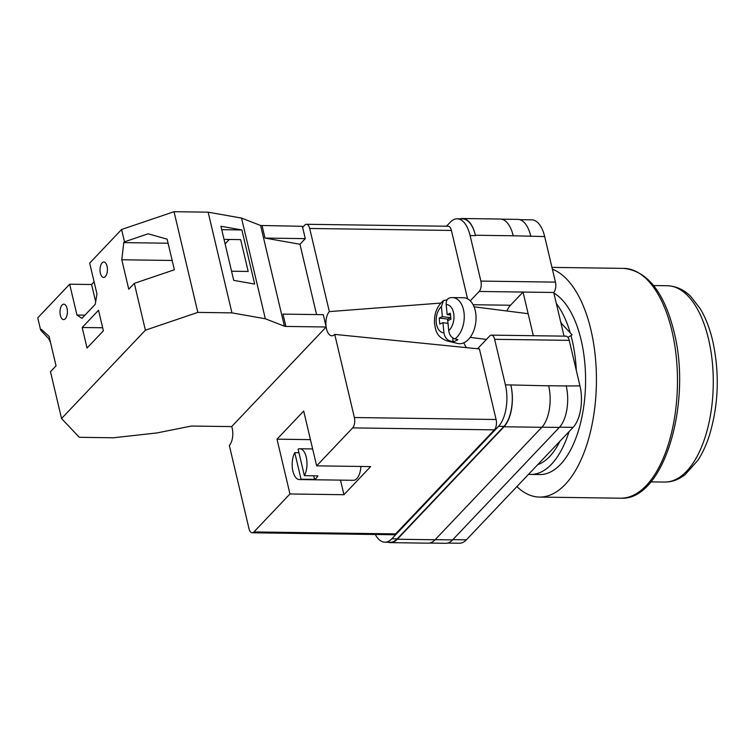 <?xml version="1.0" encoding="UTF-8"?>
<svg xmlns="http://www.w3.org/2000/svg" width="755" height="755" viewBox="0 0 755 755"><rect width="100%" height="100%" fill="white"/><g stroke="black" fill="none" stroke-linecap="round" stroke-linejoin="round"><path stroke-width="1.13" d="M470.271 300.82L479.161 291.449A7.701 3.709 -89.2 0 0 480.878 281.086L555.444 282.125L544.676 236.57A30.795 14.826 90.8 0 0 531.756 219.837L519.78 219.667M446.46 226.226L450.291 222.196A30.795 14.826 -89.2 0 1 457.19 218.799A30.795 14.826 -89.2 0 1 470.11 235.541L480.878 281.086M375.273 534.493A30.795 14.826 -89.2 0 0 384.908 542.194A30.795 14.826 -89.2 0 0 391.807 538.806L397.205 538.881L503.944 426.396A30.795 14.826 -89.2 0 0 510.805 384.937L548.677 385.833A30.795 14.826 -89.2 0 0 548.659 385.72L548.677 385.833A30.795 14.826 -89.2 0 1 541.816 427.292L435.088 539.768A30.795 14.826 -89.2 0 1 428.179 543.166L390.392 542.637A30.795 14.826 -89.2 0 0 397.3 539.249L435.088 539.768M477.566 348.753L489.684 335.975A7.701 3.709 -89.2 0 1 491.411 335.126A7.701 3.709 -89.2 0 1 494.638 339.316L505.406 384.861A30.795 14.826 -89.2 0 1 498.545 426.32L391.807 538.806M506.898 310.994A25.028 12.042 -89.2 0 1 510.512 305.246L523.026 292.062L533.341 335.711M564.042 336.135L553.726 292.487L479.161 291.449M555.444 282.125A7.701 3.709 90.8 0 1 553.726 292.487M491.411 335.126L565.976 336.164A7.701 3.709 90.8 0 1 569.204 340.345L579.972 385.899A30.795 14.826 90.8 0 1 573.111 427.358L466.373 539.834A30.795 14.826 90.8 0 1 459.474 543.232L447.621 543.072M384.908 542.194L390.307 542.269A30.795 14.826 -89.2 0 0 397.205 538.881M388.117 542.241A30.795 14.826 -89.2 0 0 390.392 542.637M510.89 385.305A30.795 14.826 -89.2 0 1 504.029 426.764L397.3 539.249M460.22 218.846A30.795 14.826 -89.2 0 1 462.504 218.506A30.795 14.826 -89.2 0 1 475.414 235.249L475.508 235.607A30.795 14.826 -89.2 0 0 462.589 218.874L457.19 218.799M566.137 385.711A30.795 14.826 90.8 0 1 566.203 385.965L579.972 385.899M513.23 235.881A30.795 14.826 -89.2 0 0 513.211 235.768L544.676 236.57M501.537 219.158L517.864 219.384A30.795 14.826 -89.2 0 1 530.774 236.117A30.795 14.826 90.8 0 1 530.841 236.381M541.92 427.188L559.332 427.424A30.795 14.826 -89.2 0 0 566.203 385.965L548.659 385.72M559.332 427.424L452.604 539.901A30.795 14.826 -89.2 0 1 445.705 543.298L429.425 543.072M475.414 235.249L513.211 235.768A30.795 14.826 -89.2 0 0 500.291 219.035L462.504 218.506M447.158 314.59L450.509 315.024L450.754 317.723L447.573 319.091L447.989 323.338L442.959 322.696L443.94 332.766C444.61 337.051 446.677 339.797 450.14 340.996A21.857 13.571 97.3 0 1 446.837 340.854L457.634 343.478A23.103 14.345 -82.7 0 0 463.683 342.874A23.103 14.345 -82.7 0 0 476.046 317.732A23.103 14.345 -82.7 0 0 463.447 297.753L452.349 297.583A21.857 13.571 97.3 0 1 464.202 314.59A21.857 13.571 97.3 0 1 454.925 338.929C451.462 337.73 449.395 334.993 448.725 330.699L447.743 320.63L450.924 319.261L450.339 313.221L447.158 314.59L446.177 304.52C446.007 300.301 447.583 298.017 450.905 297.687M454.925 338.929L457.879 339.627A22.188 13.779 97.3 0 1 455.52 340.977A22.188 13.779 97.3 0 1 453.094 341.685L450.14 340.996M447.139 299.763L443.506 300.584L441.392 306.587L442.373 316.656L439.193 318.025L439.778 324.065L442.959 322.696M452.726 337.91L453.094 341.685M447.573 319.091L439.193 318.025M450.754 317.723L442.373 316.656M65.326 318.733A7.701 3.709 90.8 0 1 63.599 319.582A7.701 3.709 90.8 0 1 60.079 313.665A7.701 3.709 90.8 0 1 62.089 305.029A7.701 3.709 90.8 0 1 63.816 304.18A7.701 3.709 90.8 0 1 67.327 310.097A7.701 3.709 90.8 0 1 65.326 318.733M105.351 276.557A7.701 3.709 90.8 0 1 103.624 277.406A7.701 3.709 90.8 0 1 100.104 271.489A7.701 3.709 90.8 0 1 102.114 262.853A7.701 3.709 90.8 0 1 103.841 262.004A7.701 3.709 90.8 0 1 107.352 267.921A7.701 3.709 90.8 0 1 105.351 276.557M87.042 348.036L82.182 327.491L98.528 310.267L103.388 330.813L87.042 348.036M40.666 330.171L41.412 329.388L49.084 336.4L56.04 365.845L50.481 371.705L61.551 418.534L79.303 437.305L113.42 437.777L156.993 432.936L191.383 426.037L231.672 426.594L326.179 327L323.263 314.665L282.974 314.108L285.89 326.434L284.409 326.179L260.598 225.481L241.524 218.082L208.144 212.174L174.028 211.702L121.593 229.492L89.675 263.127L96.961 293.95L95.243 304.312L81.908 318.374L76.953 315.033L69.668 284.21L37.75 317.846L40.666 330.171L48.669 338.636L50.528 342.525M284.409 326.179L265.326 318.77L231.945 312.872L197.829 312.391L145.394 330.19L61.551 418.534M145.394 330.19L134.324 283.361L128.756 289.231L121.8 259.767L123.754 242.61L124.499 241.817L121.593 229.492M134.324 283.361L174.377 269.771L167.138 239.175L148.159 233.795L124.499 241.817M197.829 312.391L174.028 211.702M262.089 225.745L265.005 238.07L305.294 238.637L302.377 226.302L260.598 225.481M94.111 281.87L91.591 284.512L69.668 284.21M305.294 238.637L299.952 244.252L316.581 314.571M265.326 318.77L241.524 218.082M231.945 312.872L208.144 212.174M254.671 284.069L241.883 229.954L220.932 226.255L233.72 280.369L254.671 284.069M265.005 238.07L299.952 244.252M285.89 326.434L326.179 327M231.559 271.215L248.187 271.451L240.666 239.628L224.037 239.392M221.744 229.68L241.883 229.954M102.671 327.774L82.182 327.491M84.966 315.146L76.953 315.033M95.668 301.755L91.591 284.512M168.101 243.223L123.754 242.61M225.103 243.884L229.293 239.467M172.178 260.475L121.8 259.767M49.613 338.655L48.669 338.636M552.386 269.176A114.92 55.323 90.8 0 1 590.882 329.709A114.92 55.323 90.8 0 1 539.504 497.073A114.92 55.323 90.8 0 1 516.901 486.588M553.868 293.1A92.393 44.479 90.8 0 1 581.123 339.986A92.393 44.479 90.8 0 1 539.816 474.555L530.774 474.423A92.393 44.479 90.8 0 1 528.585 474.282M570.988 335.522A92.393 44.479 90.8 0 1 572.082 339.863A92.393 44.479 90.8 0 1 576.31 370.384M569.062 431.624A92.393 44.479 90.8 0 1 530.774 474.423M559.927 441.25A83.73 40.308 90.8 0 1 537.711 464.655M560.616 321.639A83.73 40.308 90.8 0 1 561.512 323.536M556.331 303.519A92.393 44.479 90.8 0 1 570.233 332.842M313.693 475.792L314.542 479.368A15.402 7.408 -89.2 0 0 316.317 478.047A15.402 7.408 -89.2 0 0 317.874 475.848L304.378 475.669A15.402 7.408 90.8 0 0 306.577 458.729A15.402 7.408 90.8 0 0 299.792 448.763L312.645 448.942M314.542 479.368L301.047 479.18A15.402 7.408 90.8 0 1 299.367 479.557L353.349 480.303A15.402 7.408 -89.2 0 0 356.804 478.604A15.402 7.408 -89.2 0 0 360.918 466.467M304.378 475.669L298.112 449.131A15.402 7.408 90.8 0 1 299.792 448.763M299.367 479.557A15.402 7.408 90.8 0 1 292.581 469.582A15.402 7.408 90.8 0 1 294.771 452.651L298.952 452.707M301.047 479.18L294.771 452.651M352.661 427.887A7.701 3.709 -89.2 0 0 354.378 417.524L334.729 334.389L479.416 348.942L496.092 419.497A7.701 3.709 90.8 0 1 494.374 429.859L352.661 427.887L316.647 465.854L370.63 466.599L343.95 494.723L289.958 493.968L253.935 531.935L395.648 533.898A7.701 3.709 90.8 0 1 393.921 534.748L252.208 532.785A7.701 3.709 -89.2 0 0 253.935 531.935M494.374 429.859L395.648 533.898M252.208 532.785A7.701 3.709 -89.2 0 1 248.98 528.594L229.331 445.459A12.807 6.163 90.8 0 0 231.709 426.556M310.447 439.636L277.01 439.174L289.958 493.968M277.01 439.174L303.689 411.05L316.647 465.854M334.729 334.389A12.807 6.163 90.8 0 1 331.558 335.777A12.807 6.163 90.8 0 1 326.141 327.038M326.075 326.566A12.807 6.163 90.8 0 1 329.34 311.607L440.788 303.076M309.692 228.472A7.701 3.709 -89.2 0 0 306.464 224.282L448.177 226.255A7.701 3.709 90.8 0 1 451.405 230.435L309.692 228.472L329.34 311.607M306.464 224.282A7.701 3.709 -89.2 0 0 304.737 225.132L302.623 227.359M451.405 230.435L467.572 298.82M466.496 347.64A26.953 12.977 90.8 0 1 463.834 342.808M340.496 480.123L343.95 494.723M452.849 539.646L466.373 539.834M559.578 427.17L573.111 427.358M494.638 339.316L569.204 340.345M505.406 384.861L510.805 384.937M470.11 235.541L475.508 235.607M435.191 539.665L452.604 539.901M504.029 426.764L541.816 427.292M498.545 426.32L503.944 426.396M510.512 305.246L473.111 304.727M441.392 306.587A14.194 8.815 -82.7 0 0 436.239 322.442A14.194 8.815 -82.7 0 0 443.94 332.766M448.725 330.699A14.194 8.815 -82.7 0 0 453.887 314.844A14.194 8.815 -82.7 0 0 446.177 304.52M623.743 268.384C647.356 270.941 664.117 292.043 674.007 331.7C692.363 403.113 663.721 501.32 620.553 498.196A114.92 55.323 -89.2 0 0 671.922 330.832A114.92 55.323 -89.2 0 0 623.743 268.384L551.962 267.383M664.645 482.058A98.169 47.254 -89.2 0 0 708.539 339.08A98.169 47.254 -89.2 0 0 667.373 285.739C678.82 286.239 686.427 292.1 690.778 296.507L700.187 308.663C705.576 317.647 709.747 328.368 712.692 340.826C719.732 373.206 718.618 404.774 709.341 435.531C706.321 444.884 702.565 453.057 698.092 460.059L684.936 474.829L679.689 478.226C674.894 480.822 669.874 482.096 664.645 482.058L650.867 481.869M354.378 417.524L496.092 419.497M567.977 337.428L572.082 334.824L560.908 322.885M486.409 339.429L470.186 337.372M443.506 300.575C437.117 306.03 434.116 313.504 434.484 323.008C435.616 330.105 436.116 336.617 446.837 340.854M528.141 313.702L474.074 306.813M450.169 297.734L452.349 297.583M620.553 498.196L539.504 497.073M653.594 285.541L667.373 285.739"/></g></svg>
